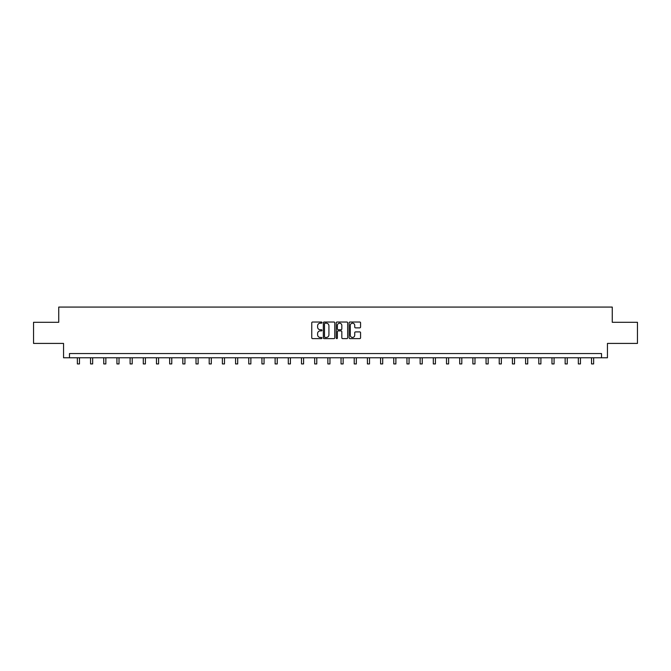 <?xml version="1.0" encoding="UTF-8"?>
<svg xmlns="http://www.w3.org/2000/svg" width="671" height="671" viewBox="0 0 671 671"><rect width="100%" height="100%" fill="white"/><g stroke="black" fill="none" stroke-linecap="round" stroke-linejoin="round"><path stroke-width="1.01" d="M321.979 322.6A0.579 0.579 0 0 0 321.401 322.021L312.585 322.021A0.83 0.83 0 0 0 311.755 322.852L311.755 337.781A0.83 0.83 0 0 0 312.585 338.612L321.401 338.612A0.579 0.579 0 0 0 321.979 338.033A0.579 0.579 0 0 0 321.401 337.446L320.26 337.446A2.65 2.65 0 0 1 317.601 334.795L317.601 333.554A2.65 2.65 0 0 1 320.26 330.895L321.401 330.895A0.579 0.579 0 0 0 321.979 330.317A0.579 0.579 0 0 0 321.401 329.738L320.26 329.738A2.65 2.65 0 0 1 317.601 327.079L317.601 325.838A2.65 2.65 0 0 1 320.26 323.179L321.401 323.179A0.579 0.579 0 0 0 321.979 322.6M359.74 327.867A0.83 0.83 0 0 0 360.57 327.037L360.57 322.852A0.83 0.83 0 0 0 359.74 322.021L349.952 322.021A0.83 0.83 0 0 0 349.121 322.852L349.121 337.781A0.83 0.83 0 0 0 349.952 338.612L359.74 338.612A0.83 0.83 0 0 0 360.57 337.781L360.57 332.724A0.83 0.83 0 0 0 359.74 331.893L355.555 331.893A0.83 0.83 0 0 0 354.724 332.724L354.724 335.232A2.223 2.223 0 0 1 352.501 337.446A2.223 2.223 0 0 1 350.287 335.232L350.287 325.401A2.223 2.223 0 0 1 352.501 323.179A2.223 2.223 0 0 1 354.724 325.401L354.724 327.037A0.83 0.83 0 0 0 355.555 327.867L359.74 327.867M601.535 357.777L607.448 357.777L607.448 343.418L637.45 343.418L637.45 322.29L612.262 322.29L612.262 307.075L58.738 307.075L58.738 322.29L33.55 322.29L33.55 343.418L63.552 343.418L63.552 357.777L601.535 357.777L601.535 353.558L69.465 353.558L69.465 357.777M334.77 322.852A0.83 0.83 0 0 0 333.948 322.021L324.16 322.021A0.83 0.83 0 0 0 323.33 322.852L323.33 337.781A0.83 0.83 0 0 0 324.16 338.612L333.948 338.612A0.83 0.83 0 0 0 334.77 337.781L334.77 322.852M337.052 322.021L346.84 322.021A0.83 0.83 0 0 1 347.67 322.852L347.67 337.781A0.83 0.83 0 0 1 346.84 338.612L342.655 338.612A0.83 0.83 0 0 1 341.824 337.781L341.824 331.726A0.83 0.83 0 0 0 340.994 330.895L338.218 330.895A0.83 0.83 0 0 0 337.387 331.726L337.387 338.033A0.579 0.579 0 0 1 336.808 338.612A0.579 0.579 0 0 1 336.23 338.033L336.23 322.852A0.83 0.83 0 0 1 337.052 322.021M325.066 323.179A0.579 0.579 0 0 0 324.487 323.766L324.487 336.867A0.579 0.579 0 0 0 325.066 337.446L326.274 337.446A2.65 2.65 0 0 0 328.924 334.795L328.924 325.838A2.65 2.65 0 0 0 326.274 323.179L325.066 323.179M341.824 325.443A2.223 2.223 0 0 0 339.61 323.221A2.223 2.223 0 0 0 337.387 325.443L337.387 328.907A0.83 0.83 0 0 0 338.218 329.738L340.994 329.738A0.83 0.83 0 0 0 341.824 328.907L341.824 325.443M77.366 357.777L77.366 363.925L79.48 363.925L79.48 357.777M90.551 357.777L90.551 363.925L92.665 363.925L92.665 357.777M103.737 357.777L103.737 363.925L105.85 363.925L105.85 357.777M116.922 357.777L116.922 363.925L119.027 363.925L119.027 357.777M130.099 357.777L130.099 363.925L132.212 363.925L132.212 357.777M143.284 357.777L143.284 363.925L145.397 363.925L145.397 357.777M156.469 357.777L156.469 363.925L158.582 363.925L158.582 357.777M169.654 357.777L169.654 363.925L171.768 363.925L171.768 357.777M182.831 357.777L182.831 363.925L184.944 363.925L184.944 357.777M196.016 357.777L196.016 363.925L198.13 363.925L198.13 357.777M209.201 357.777L209.201 363.925L211.315 363.925L211.315 357.777M222.386 357.777L222.386 363.925L224.5 363.925L224.5 357.777M235.571 357.777L235.571 363.925L237.685 363.925L237.685 357.777M248.748 357.777L248.748 363.925L250.862 363.925L250.862 357.777M261.933 357.777L261.933 363.925L264.047 363.925L264.047 357.777M275.118 357.777L275.118 363.925L277.232 363.925L277.232 357.777M288.304 357.777L288.304 363.925L290.417 363.925L290.417 357.777M301.489 357.777L301.489 363.925L303.594 363.925L303.594 357.777M314.665 357.777L314.665 363.925L316.779 363.925L316.779 357.777M327.851 357.777L327.851 363.925L329.964 363.925L329.964 357.777M341.036 357.777L341.036 363.925L343.149 363.925L343.149 357.777M354.221 357.777L354.221 363.925L356.335 363.925L356.335 357.777M367.406 357.777L367.406 363.925L369.511 363.925L369.511 357.777M380.583 357.777L380.583 363.925L382.696 363.925L382.696 357.777M393.768 357.777L393.768 363.925L395.882 363.925L395.882 357.777M406.953 357.777L406.953 363.925L409.067 363.925L409.067 357.777M420.138 357.777L420.138 363.925L422.252 363.925L422.252 357.777M433.315 357.777L433.315 363.925L435.429 363.925L435.429 357.777M446.5 357.777L446.5 363.925L448.614 363.925L448.614 357.777M459.685 357.777L459.685 363.925L461.799 363.925L461.799 357.777M472.87 357.777L472.87 363.925L474.984 363.925L474.984 357.777M486.056 357.777L486.056 363.925L488.169 363.925L488.169 357.777M499.232 357.777L499.232 363.925L501.346 363.925L501.346 357.777M512.418 357.777L512.418 363.925L514.531 363.925L514.531 357.777M525.603 357.777L525.603 363.925L527.716 363.925L527.716 357.777M538.788 357.777L538.788 363.925L540.901 363.925L540.901 357.777M551.973 357.777L551.973 363.925L554.078 363.925L554.078 357.777M565.15 357.777L565.15 363.925L567.263 363.925L567.263 357.777M578.335 357.777L578.335 363.925L580.449 363.925L580.449 357.777M591.52 357.777L591.52 363.925L593.634 363.925L593.634 357.777"/></g></svg>
